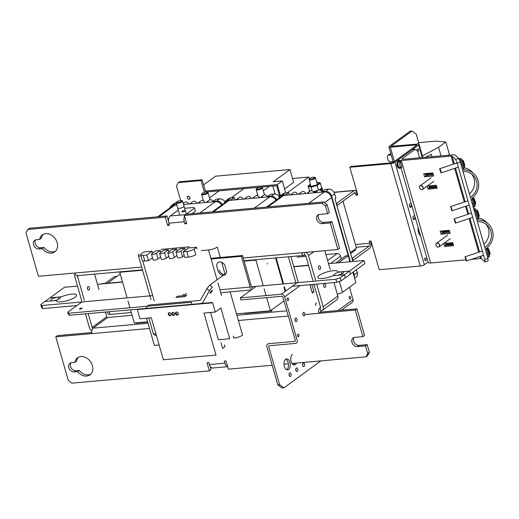 <?xml version="1.0" encoding="UTF-8"?>
<svg xmlns="http://www.w3.org/2000/svg" width="519" height="519" viewBox="0 0 519 519"><rect width="100%" height="100%" fill="white"/><g stroke="black" fill="none" stroke-linecap="round" stroke-linejoin="round"><path stroke-width="0.78" d="M285.145 291.451L283.88 287.039M282.998 283.971L275.537 257.943M283.99 300.936L270.438 310.816L283.99 300.936L270.438 310.816L236.456 313.852L270.438 310.816L266.662 297.64L270.438 310.816L236.456 313.852M147.591 321.793L134.304 322.98L147.591 321.793L134.304 322.98L130.529 309.811M256.516 259.643L255.893 260.097L263.243 285.735L255.893 260.097L256.516 259.643L255.893 260.097L244.112 261.154M266.072 295.596L264.126 288.804M223.008 263.036L221.918 263.139M142.582 270.23L119.766 272.267L127.116 297.9L119.766 272.267L142.582 270.23L119.766 272.267L120.389 271.813M129.945 307.761L127.998 300.975M350.344 252.584L356.456 248.127L342.994 201.19L356.456 248.127L350.344 252.584L355.34 248.945L355.632 249.97L350.636 253.609L355.632 249.97L355.34 248.945L350.344 252.584M335.936 198.252L334.677 193.847A5.527 4.314 -126.1 0 0 328.67 189.124L325.037 189.448L321.968 191.693L325.037 189.448L328.67 189.124A5.527 4.314 -126.1 0 1 334.677 193.847L335.936 198.252L334.969 198.959L335.936 198.252M352.894 261.492L334.969 198.959L352.894 261.492M354.166 274.765L353.355 271.95L354.166 274.765L357.241 272.527L356.43 269.711L357.241 272.527A5.527 4.314 -126.1 0 1 355.956 277.399A5.527 4.314 -126.1 0 0 357.241 272.527L354.166 274.765A5.527 4.314 -126.1 0 1 354.334 277.159A5.527 4.314 -126.1 0 0 354.166 274.765M350.422 261.712L331.602 196.085A5.527 4.314 -126.1 0 0 325.595 191.368L321.968 191.693L322.085 192.101A2.764 2.154 -126.1 0 0 318.244 190.304A2.764 2.154 -126.1 0 1 322.065 192.101L321.968 191.693L325.595 191.368L328.67 189.124L325.595 191.368A5.527 4.314 -126.1 0 1 331.602 196.085L334.677 193.847L331.602 196.085L350.422 261.712M289.401 195.021L288.739 192.698L285.664 194.936L285.781 195.345L285.664 194.936L282.038 195.261A5.527 4.314 -126.1 0 0 280.247 195.916A5.527 4.314 -126.1 0 0 278.839 198.18A5.527 4.314 -126.1 0 1 280.247 195.916A5.527 4.314 -126.1 0 1 282.038 195.261L285.106 193.023A5.527 4.314 -126.1 0 0 283.322 193.678L280.247 195.916L283.322 193.678A5.527 4.314 -126.1 0 1 285.106 193.023L288.739 192.698L285.664 194.936L282.038 195.261L285.106 193.023L288.739 192.698L289.401 195.021M317.414 192.517A2.764 2.154 -126.1 0 0 315.176 192.543A2.764 2.154 -126.1 0 0 314.955 192.737A2.764 2.154 -126.1 0 1 315.176 192.543L318.244 190.304L315.176 192.543A2.764 2.154 -126.1 0 1 317.414 192.517M309.246 193.25A2.764 2.154 -126.1 0 0 307.008 193.276A2.764 2.154 -126.1 0 0 306.787 193.47A2.764 2.154 -126.1 0 1 307.008 193.276L310.077 191.037A2.764 2.154 -126.1 0 1 313.898 192.834A2.764 2.154 -126.1 0 0 310.077 191.037L307.008 193.276A2.764 2.154 -126.1 0 1 309.246 193.25M301.078 193.976A2.764 2.154 -126.1 0 0 298.84 194.002A2.764 2.154 -126.1 0 0 298.62 194.197A2.764 2.154 -126.1 0 1 298.84 194.002L301.909 191.764A2.764 2.154 -126.1 0 1 305.73 193.561A2.764 2.154 -126.1 0 0 301.909 191.764L298.84 194.002A2.764 2.154 -126.1 0 1 301.078 193.976M292.911 194.709A2.764 2.154 -126.1 0 0 290.672 194.735A2.764 2.154 -126.1 0 0 290.452 194.93A2.764 2.154 -126.1 0 1 290.672 194.735L293.741 192.497A2.764 2.154 -126.1 0 1 297.562 194.294A2.764 2.154 -126.1 0 0 293.741 192.497L290.672 194.735A2.764 2.154 -126.1 0 1 292.911 194.709M288.402 256.795L295.862 282.816L288.402 256.795M290.874 256.574L298.153 281.966L290.874 256.574M276.147 257.891L283.608 283.912L276.147 257.891M284.49 286.988L285.664 291.068L284.49 286.988M274.214 193.996L270.587 194.32L267.512 196.558L270.587 194.32L274.214 193.996A5.527 4.314 -126.1 0 1 279.365 196.857A5.527 4.314 -126.1 0 0 274.214 193.996L271.145 196.234L267.512 196.558L267.635 196.967L267.512 196.558L271.145 196.234L274.214 193.996M234.951 199.886L234.283 197.564L231.215 199.802L231.331 200.211L231.215 199.802L227.582 200.126A5.527 4.314 -126.1 0 0 225.797 200.782A5.527 4.314 -126.1 0 0 224.383 203.046A5.527 4.314 -126.1 0 1 225.797 200.782A5.527 4.314 -126.1 0 1 227.582 200.126L230.657 197.888A5.527 4.314 -126.1 0 0 228.866 198.543L225.797 200.782L228.866 198.543A5.527 4.314 -126.1 0 1 230.657 197.888L234.283 197.564L231.215 199.802L227.582 200.126L230.657 197.888L234.283 197.564L234.951 199.886M276.679 199.757A5.527 4.314 -126.1 0 0 271.145 196.234A5.527 4.314 -126.1 0 1 276.679 199.757M262.964 197.382A2.764 2.154 -126.1 0 0 260.72 197.415A2.764 2.154 -126.1 0 0 260.499 197.603A2.764 2.154 -126.1 0 1 260.72 197.415L263.795 195.176A2.764 2.154 -126.1 0 1 267.616 196.967A2.764 2.154 -126.1 0 0 263.795 195.176L260.72 197.415A2.764 2.154 -126.1 0 1 262.964 197.382M254.797 198.115A2.764 2.154 -126.1 0 0 252.552 198.141A2.764 2.154 -126.1 0 0 252.331 198.336A2.764 2.154 -126.1 0 1 252.552 198.141L255.627 195.903A2.764 2.154 -126.1 0 1 259.448 197.7A2.764 2.154 -126.1 0 0 255.627 195.903L252.552 198.141A2.764 2.154 -126.1 0 1 254.797 198.115M246.629 198.842A2.764 2.154 -126.1 0 0 244.384 198.874A2.764 2.154 -126.1 0 0 244.164 199.062A2.764 2.154 -126.1 0 1 244.384 198.874L247.459 196.636A2.764 2.154 -126.1 0 1 251.28 198.427A2.764 2.154 -126.1 0 0 247.459 196.636L244.384 198.874A2.764 2.154 -126.1 0 1 246.629 198.842M238.461 199.575A2.764 2.154 -126.1 0 0 236.216 199.601A2.764 2.154 -126.1 0 0 235.996 199.796A2.764 2.154 -126.1 0 1 236.216 199.601L239.291 197.363A2.764 2.154 -126.1 0 1 243.113 199.16A2.764 2.154 -126.1 0 0 239.291 197.363L236.216 199.601A2.764 2.154 -126.1 0 1 238.461 199.575M219.764 198.861L216.138 199.186L213.062 201.424L216.138 199.186L219.764 198.861A5.527 4.314 -126.1 0 1 224.915 201.729A5.527 4.314 -126.1 0 0 219.764 198.861L216.695 201.1L213.062 201.424L213.179 201.833L213.062 201.424L216.695 201.1L219.764 198.861M222.223 204.622A5.527 4.314 -126.1 0 0 216.695 201.1A5.527 4.314 -126.1 0 1 222.223 204.622M208.515 202.254A2.764 2.154 -126.1 0 0 206.27 202.28A2.764 2.154 -126.1 0 0 206.049 202.475A2.764 2.154 -126.1 0 1 206.27 202.28L209.345 200.042A2.764 2.154 -126.1 0 1 213.16 201.839A2.764 2.154 -126.1 0 0 209.345 200.042L206.27 202.28A2.764 2.154 -126.1 0 1 208.515 202.254M200.347 202.981A2.764 2.154 -126.1 0 0 198.102 203.013A2.764 2.154 -126.1 0 0 197.882 203.201A2.764 2.154 -126.1 0 1 198.102 203.013L201.177 200.769A2.764 2.154 -126.1 0 1 204.992 202.566A2.764 2.154 -126.1 0 0 201.177 200.769L198.102 203.013A2.764 2.154 -126.1 0 1 200.347 202.981M192.179 203.714A2.764 2.154 -126.1 0 0 189.935 203.74A2.764 2.154 -126.1 0 0 189.714 203.935A2.764 2.154 -126.1 0 1 189.935 203.74L193.01 201.502A2.764 2.154 -126.1 0 1 196.824 203.299A2.764 2.154 -126.1 0 0 193.01 201.502L189.935 203.74A2.764 2.154 -126.1 0 1 192.179 203.714M184.011 204.441A2.764 2.154 -126.1 0 0 183.486 204.233A2.764 2.154 -126.1 0 1 184.011 204.441M176.72 204.674L173.132 204.992A5.527 4.314 -126.1 0 0 171.348 205.647A5.527 4.314 -126.1 0 0 169.934 207.918A5.527 4.314 -126.1 0 1 171.348 205.647A5.527 4.314 -126.1 0 1 173.132 204.992L176.201 202.754A5.527 4.314 -126.1 0 0 174.416 203.409L171.348 205.647L174.416 203.409A5.527 4.314 -126.1 0 1 176.201 202.754L173.132 204.992L176.72 204.674M188.657 204.025A2.764 2.154 -126.1 0 0 184.842 202.235A2.764 2.154 -126.1 0 1 188.657 204.025M283.517 195.546L324.356 191.894A6.63 5.177 53.9 0 1 331.563 197.557L349.968 261.751L331.563 197.557L324.472 202.721L331.563 197.557A6.63 5.177 53.9 0 0 324.356 191.894L308.721 203.286L324.356 191.894L283.517 195.546L267.882 206.938L283.517 195.546A6.63 5.177 53.9 0 0 281.369 196.331A6.63 5.177 53.9 0 1 283.517 195.546M352.972 272.228L353.303 273.37A6.63 5.177 53.9 0 1 353.491 274.214A6.63 5.177 53.9 0 0 353.303 273.37L352.972 272.228M229.061 200.412L269.899 196.766A6.63 5.177 53.9 0 1 276.076 200.191A6.63 5.177 53.9 0 0 269.899 196.766L254.271 208.158L269.899 196.766L229.061 200.412L213.432 211.804L229.061 200.412A6.63 5.177 53.9 0 0 226.92 201.203A6.63 5.177 53.9 0 1 229.061 200.412M174.611 205.284L176.836 205.083L174.611 205.284L158.976 216.676L174.611 205.284A6.63 5.177 53.9 0 0 172.464 206.069A6.63 5.177 53.9 0 1 174.611 205.284M183.564 204.48L215.45 201.632A6.63 5.177 53.9 0 1 221.626 205.063A6.63 5.177 53.9 0 0 215.45 201.632L199.815 213.024L215.45 201.632L183.564 204.48M244.618 313.457L271.846 311.024L271.554 309.999L271.846 311.024L244.618 313.457L244.527 313.132L244.618 313.457M135.719 323.194L147.681 322.124L135.719 323.194L135.621 322.863L135.719 323.194M38.964 248.964A4.976 3.88 53.9 0 1 33.943 245.714A4.976 3.88 53.9 0 1 34.715 240.336A4.976 3.88 53.9 0 1 36.324 239.746L39.619 239.447A10.503 8.194 53.9 0 1 42.35 234.893A10.503 8.194 53.9 0 1 55.157 238.552A10.503 8.194 53.9 0 1 54.716 251.864A10.503 8.194 53.9 0 1 42.26 248.672L38.964 248.964L40.638 247.745A4.976 3.88 53.9 0 1 35.947 245.072A4.976 3.88 53.9 0 1 35.655 239.869M184.517 216.086A5.527 3.127 84.9 0 0 184.29 221.788L168.863 223.17L169.447 225.214L167.631 225.376L165.282 217.182L27.792 229.469L25.95 232.791L38.419 276.283L141.674 267.051M312.84 280.396L305.808 255.854A0.882 0.688 53.9 0 0 304.841 255.101A4.197 2.381 -95.1 0 1 304.102 255.393A4.197 2.381 -95.1 0 1 301.604 252.753L337.908 249.509L339.582 248.29L331.959 221.704L323.791 222.43A4.976 3.88 53.9 0 1 319.094 219.764A4.976 3.88 53.9 0 1 318.809 214.561M184.29 221.788L184.874 223.838L186.691 223.676L184.342 215.476L321.832 203.189L325.432 206.017L327.638 213.705L319.47 214.431A4.976 3.88 53.9 0 0 317.862 215.022A4.976 3.88 53.9 0 0 317.096 220.4A4.976 3.88 53.9 0 0 322.117 223.65L330.285 222.923L337.908 249.509M184.654 208.288L193.853 207.464L194.547 208.119L195.429 211.194L191.952 213.724M168.545 221.49L166.956 215.962L165.282 217.182M169.175 224.253L167.631 225.376M27.792 229.469L29.466 228.25L166.956 215.962M55.507 251.19A10.503 8.194 53.9 0 1 43.94 247.446L40.638 247.745M39.619 239.447L41.293 238.227A10.503 8.194 53.9 0 1 43.239 234.348M184.342 215.476L186.016 214.256L323.506 201.969L327.113 204.797L329.312 212.479L327.638 213.705M182.013 211.382A1.791 0.474 -16 0 0 181.76 211.746A1.791 0.474 -16 0 0 183.616 211.707A1.791 0.474 -16 0 0 185.205 210.753A1.791 0.474 -16 0 0 183.888 210.662A1.791 0.474 -16 0 0 182.013 211.382M178.277 210.111L170.187 216.008L185.491 214.639M186.139 214.243L194.547 208.119M168.863 223.17A5.527 3.127 -95.1 0 1 170.187 216.008M324.803 250.683L330.201 269.484M315.565 280.15L308.526 255.614A4.197 3.276 -126.1 0 0 305.801 252.377M318.621 268.323A1.823 1.032 -95.1 0 1 319.38 265.832A1.823 1.032 -95.1 0 1 320.573 267.557A1.823 1.032 -95.1 0 1 319.704 269.465A1.823 1.032 -95.1 0 1 318.621 268.323M304.841 255.101L304.108 252.532M142.472 269.841L77.221 275.673A4.197 2.381 -95.1 0 1 74.723 273.033M98.954 289.498L94.549 274.123M77.532 275.647A0.882 0.688 -126.1 0 0 77.467 276.264L84.325 300.164M88.003 286.618A1.823 1.032 84.9 0 0 87.497 288.694A1.823 1.032 84.9 0 0 88.645 290.121A1.823 1.032 84.9 0 0 89.515 288.214A1.823 1.032 84.9 0 0 88.321 286.488A1.823 1.032 84.9 0 0 88.003 286.618M74.95 273.695A4.197 3.276 -126.1 0 0 74.749 276.51L81.781 301.046M327.113 204.797L325.432 206.017M330.285 222.923L331.959 221.704M321.832 203.189L323.506 201.969M186.418 222.716L184.874 223.838M42.26 248.672L43.94 247.446M77.519 371.61A10.503 8.194 -126.1 0 0 89.969 374.809A10.503 8.194 -126.1 0 0 90.41 361.496A10.503 8.194 -126.1 0 0 77.603 357.838A10.503 8.194 -126.1 0 0 74.872 362.392L71.577 362.684A4.976 3.88 -126.1 0 0 69.968 363.274A4.976 3.88 -126.1 0 0 69.196 368.652A4.976 3.88 -126.1 0 0 74.217 371.909L77.519 371.61L79.193 370.391L75.897 370.689A4.976 3.88 53.9 0 1 71.2 368.016A4.976 3.88 53.9 0 1 70.908 362.813M227.698 366.68L212.686 368.023A5.527 3.127 -95.1 0 1 209.404 364.552L224.831 363.17L224.24 361.127L226.057 360.964L228.405 369.158L272.183 365.246M354.062 337.499A4.976 3.88 53.9 0 0 354.347 342.709A4.976 3.88 53.9 0 0 359.044 345.375L367.212 344.648L365.538 345.868L367.737 353.549L365.901 356.864L291.976 363.475M288.389 363.793L283.997 364.189M365.538 345.868L357.37 346.595A4.976 3.88 53.9 0 1 352.349 343.344A4.976 3.88 53.9 0 1 353.115 337.966A4.976 3.88 53.9 0 1 354.724 337.376L362.891 336.643L355.268 310.057L318.964 313.307L320.645 312.081A0.882 0.5 -95.1 0 1 320.852 310.939A4.197 3.276 -126.1 0 0 322.215 310.44A4.197 3.276 -126.1 0 0 323.188 306.735L316.7 284.107M88.172 313.599L92.129 327.392A0.882 0.688 53.9 0 0 93.089 328.144A4.197 2.381 84.9 0 0 92.084 333.587L55.786 336.831L57.46 335.611L91.869 332.536M209.404 364.552L208.813 362.502L206.997 362.664L209.352 370.864L71.856 383.152L68.255 380.323L55.786 336.831M367.212 344.648L369.418 352.33L367.575 355.645L365.901 356.864M74.872 362.392L76.546 361.172A10.503 8.194 53.9 0 1 78.492 357.293M90.76 374.134A10.503 8.194 53.9 0 1 79.193 370.391M209.352 370.864L211.025 369.638L209.987 366.031M355.268 310.057L356.942 308.837L320.645 312.081M356.942 308.837L364.565 335.423L362.891 336.643M132.105 315.299L107.725 317.479A0.882 0.688 53.9 0 1 106.765 316.726L105.422 312.055M85.453 313.839L89.404 327.632A4.197 3.276 -126.1 0 0 91.863 330.733M320.852 310.939L319.976 307.864A4.197 2.381 84.9 0 0 318.964 313.307L304.854 314.566M333.951 282.563L337.824 296.07A4.197 3.276 53.9 0 1 336.844 299.774L322.215 310.44M367.737 353.549L369.418 352.33M320.45 307.52L319.976 307.864A0.882 0.688 -126.1 0 0 320.463 306.982L313.976 284.354M325.166 287.273A1.823 1.032 -95.1 0 1 324.849 287.396A1.823 1.032 -95.1 0 1 323.655 285.671A1.823 1.032 -95.1 0 1 324.524 283.763A1.823 1.032 -95.1 0 1 325.673 285.191A1.823 1.032 -95.1 0 1 325.166 287.273M224.831 363.17A5.527 3.127 84.9 0 0 227.685 366.628M353.848 193.282L355.398 193.139L355.982 195.189L357.799 195.027L349.838 167.267L390.859 163.595A3.095 0.824 -16 0 0 394.965 162.233L424.341 264.684A3.095 0.824 164 0 1 420.234 266.052L379.214 269.718L370.988 241.03L369.171 241.192L369.762 243.242A2.212 1.252 -95.1 0 1 369.23 246.103L351.999 258.358M370.488 241.076L370.877 242.425A4.424 2.504 84.9 0 1 369.82 248.153L353.063 260.363L352.472 258.319M353.063 260.363L352.589 260.408M180.657 200.496L176.473 185.912L178.315 182.597L179.431 181.786L202.125 179.756L205.667 192.108M355.398 193.139A0.882 0.5 84.9 0 0 354.873 192.588A0.882 0.5 84.9 0 0 354.711 192.646L337.285 205.349L336.701 203.299L354.127 190.596A3.095 1.752 84.9 0 1 354.672 190.382A3.095 1.752 84.9 0 1 356.514 192.328L357.098 194.378L357.597 194.333M349.838 167.267L350.954 166.45L391.975 162.784L393.149 162.395L416.835 145.132L416.556 144.872L416.666 145.255M422.258 157.575L418.645 144.97A3.095 0.824 164 0 0 419.08 144.347A3.095 0.824 164 0 0 417.672 144.061L391.041 146.319L411.943 131.002L410.127 131.164L389.347 146.306A3.095 0.824 -16 0 0 388.913 146.929A3.095 0.824 -16 0 0 390.327 147.221L416.556 144.872M418.645 144.97L394.965 162.233M413.241 210.474A1.823 1.032 84.9 0 0 413.416 211.084A1.823 1.032 84.9 0 0 413.403 211.045M411.729 205.213L409.841 206.581M415.252 217.506L413.371 218.882M424.341 264.684L428.013 262.004M204.395 192.393L201.002 180.567L202.125 179.756M178.315 182.597L201.002 180.567M355.982 195.189L357.098 194.378M425.749 260.596A1.356 0.772 -95.1 0 1 425.509 260.694A1.356 0.772 -95.1 0 1 424.62 259.403A1.356 0.772 -95.1 0 1 425.269 257.982A1.356 0.772 -95.1 0 1 426.125 259.046A1.356 0.772 -95.1 0 1 425.749 260.596M415.531 218.467L413.643 219.835L412.761 216.767L414.649 215.391M412.002 206.173L410.12 207.542L409.238 204.473L411.126 203.098M417.776 151.509A1.356 0.772 84.9 0 0 418.042 151.561A1.356 0.772 84.9 0 0 418.282 151.47A1.356 0.772 84.9 0 0 418.606 149.706A1.356 0.772 84.9 0 0 417.801 148.856A1.356 0.772 84.9 0 0 417.282 150.86M411.943 131.002L416.206 134.09L418.762 143.004M336.701 203.299L336.221 203.344M337.285 205.349L336.812 205.388M203.597 184.907L215.567 176.188L289.985 169.531L293.657 182.338L284.6 188.942M205.355 191.024L277.276 184.595L280.474 195.754M285.748 192.964L282.304 180.93L277.276 184.595M282.304 180.93L273.228 181.741L289.985 169.531M205.647 192.049L276.659 185.698L279.722 196.39M272.851 186.042L275.141 194.015M292.554 178.51L308.876 177.05L309.408 178.919M308.876 177.05L287.215 192.834M209.514 197.895L219.2 190.836M278.528 195.812L279.533 195.721M436.674 186.548L428.954 187.417L429.849 186.762L436.563 186.165M436.849 187.158L436.57 187.365L436.395 186.749M426.916 174.669L427.163 175.526M432.775 172.944L423.699 173.755L424.581 176.83L433.657 176.019L432.775 172.944L426.054 173.547A1.551 0.876 -95.1 0 1 426.06 173.547L425.165 174.196L425.34 174.812L433.06 173.943M436.57 187.365L429.129 188.027L428.954 187.417M430.095 185.796A0.882 0.5 -95.1 0 1 429.849 186.762M425.165 174.196L432.885 173.327M432.606 173.534L432.781 174.15M453.126 243.917L445.406 244.786L446.295 244.138L453.016 243.534M453.301 244.533L453.022 244.741L452.847 244.125M443.369 232.045L443.615 232.901M449.227 230.319L440.151 231.13L441.033 234.205L450.109 233.394L449.227 230.319L442.506 230.923A1.551 0.876 -95.1 0 1 442.512 230.916L441.617 231.571L441.792 232.188L449.512 231.318M453.022 244.741L445.581 245.403L445.406 244.786M446.548 243.164A0.882 0.5 -95.1 0 1 446.295 244.138M441.617 231.571L449.337 230.702M449.058 230.91L449.233 231.519M187.21 197.888A1.661 1.291 -126.1 0 0 189.545 199.101A1.661 1.291 -126.1 0 0 189.617 196.999A1.661 1.291 -126.1 0 0 187.593 196.422A1.661 1.291 -126.1 0 0 187.21 197.888M187.242 197.921A1.551 1.207 -126.1 0 0 189.506 198.991A1.551 1.207 -126.1 0 0 188.793 196.506A1.551 1.207 -126.1 0 0 187.242 197.921M470.409 197.363A14.584 13.883 133 0 0 472.835 174.987A14.584 13.883 133 0 0 462.967 171.4M469.423 193.924A14.584 13.883 133 0 0 471.531 173.917M459.017 159.151L459.737 158.918A4.976 0.753 71.6 0 1 462.17 164.562L463.655 169.765A16.238 15.466 -47 0 1 473.97 173.781A16.238 15.466 -47 0 1 471.836 198.29L473.328 203.493A4.976 0.753 71.6 0 1 473.789 207.178L473.276 207.347M463.999 167.715A16.238 15.466 -47 0 1 471.505 171.471L473.97 173.781M458.828 158.71L459.237 158.574A4.976 0.753 71.6 0 1 459.49 158.684L459.737 158.918M484.804 247.563A14.584 13.883 133 0 0 487.231 225.194A14.584 13.883 133 0 0 477.363 221.6M483.818 244.125A14.584 13.883 133 0 0 485.927 224.117M473.808 209.222L474.132 209.118A4.976 0.753 71.6 0 1 476.559 214.762L478.051 219.965A16.238 15.466 -47 0 1 488.366 223.981A16.238 15.466 -47 0 1 486.232 248.497L487.724 253.694A4.976 0.753 71.6 0 1 488.184 257.379L487.672 257.554M478.395 217.915A16.238 15.466 -47 0 1 485.894 221.678L488.366 223.981M473.685 208.774A4.976 0.753 71.6 0 1 473.879 208.885L474.132 209.118M417.257 144.094L419.32 142.595L435.655 141.136L445.84 142.011L449.396 154.409L448.228 155.252L449.396 154.409L449.603 155.136M390.956 154.052L389.458 154.188L388.063 155.207L387.142 156.861L388.167 160.449L389.97 161.863L393.117 161.584M388.063 155.207L391.209 154.928M431.99 156.706L431.27 154.201L425.457 157.289M445.84 142.011L438.574 147.299L422.395 155.908M438.574 147.299L441.04 155.895M401.193 167.352A3.867 2.193 -95.1 0 1 399.922 168.299L399.468 168.344A3.867 2.193 -95.1 0 1 397.165 165.911A3.867 2.193 -95.1 0 1 398.78 160.637L399.234 160.592A3.867 2.193 -95.1 0 1 400.655 161.299M399.922 168.299A3.867 2.193 -95.1 0 1 397.619 165.872A3.867 2.193 -95.1 0 1 399.234 160.592M401.966 167.235A3.043 1.719 -95.1 0 1 401.661 167.313A3.043 1.719 -95.1 0 1 399.786 165.146A3.043 1.719 -95.1 0 1 400.37 161.662L401.966 167.235M400.37 161.662L399.552 161.733A3.043 1.719 84.9 0 1 400 161.409M401.661 167.313L399.844 167.475A3.043 1.719 -95.1 0 1 397.891 164.873A3.043 1.719 -95.1 0 1 399.001 161.493A3.043 1.719 -95.1 0 1 399.306 161.422M231.318 197.83L243.949 188.624L231.318 197.83M256.717 195.566L257.612 194.917L256.717 195.566M263.315 190.758L269.361 186.353L263.315 190.758M322.928 190.992A6.909 1.829 -16 0 0 321.774 190.525M321.469 188.183A6.358 1.687 164 0 1 320.599 189.124A6.358 1.687 164 0 1 319.127 189.98M313.21 191.706L318.03 190.467A6.358 1.687 164 0 1 313.281 191.79M309.389 191.543A6.358 1.687 164 0 1 309.343 190.888L309.006 191.446A6.909 1.829 164 0 0 308.87 191.92M321.65 187.722L321.774 187.787A6.909 1.829 164 0 1 322.169 188.196A6.909 1.829 164 0 1 321.203 189.591A6.909 1.829 164 0 1 320.275 190.175M316.162 191.822A6.909 1.829 164 0 1 313.71 192.413M322.169 188.196L322.494 189.325A6.909 1.829 164 0 1 321.521 190.72A6.909 1.829 164 0 1 321.293 190.882M202.416 193.276A2.764 0.733 164 0 1 204.947 192.251A2.764 0.733 164 0 1 207.185 192.147A2.764 0.733 164 0 1 204.888 193.782A2.764 0.733 164 0 1 202.073 193.613A2.764 0.733 164 0 1 202.416 193.276M207.185 192.147L207.827 192.478A3.315 0.882 164 0 1 208.022 192.672A3.315 0.882 164 0 1 205.076 194.43A3.315 0.882 164 0 1 201.644 194.502A3.315 0.882 164 0 1 201.703 194.236L202.073 193.613M256.866 188.41A2.764 0.733 164 0 1 259.396 187.378A2.764 0.733 164 0 1 261.634 187.281A2.764 0.733 164 0 1 259.338 188.91A2.764 0.733 164 0 1 256.529 188.747A2.764 0.733 164 0 1 256.866 188.41M261.634 187.281L262.283 187.606A3.315 0.882 164 0 1 262.471 187.807A3.315 0.882 164 0 1 259.526 189.565A3.315 0.882 164 0 1 256.094 189.636A3.315 0.882 164 0 1 256.152 189.364L256.529 188.747M309.849 178.419A2.764 0.733 164 0 1 312.38 177.388A2.764 0.733 164 0 1 314.618 177.29A2.764 0.733 164 0 1 312.321 178.919A2.764 0.733 164 0 1 309.512 178.757A2.764 0.733 164 0 1 309.849 178.419M314.618 177.29L315.267 177.615A3.315 0.882 164 0 1 315.455 177.816A3.315 0.882 164 0 1 312.509 179.574A3.315 0.882 164 0 1 309.077 179.645A3.315 0.882 164 0 1 309.136 179.373L309.512 178.757M309.785 191.252L308.039 186.34L310.965 187.112L317.115 185.53L318.452 190.181M308.039 186.34L308.513 185.672L311.141 186.36L312.049 190.882M311.141 186.36L316.681 184.939L317.115 185.53L320.346 183.175L321.728 187.995L318.971 189.999M320.346 183.175L316.707 182.195M319.951 182.824L316.947 182.13M418.236 227.906A6.63 3.756 84.9 0 0 420.487 235.756M418.178 227.698A6.63 3.756 84.9 0 0 420.52 235.873M426.015 174.754L426.255 175.61L433.359 174.974M442.46 232.129L442.707 232.979L449.811 232.35M402.459 159.314L402.264 158.652A2.212 0.584 164 0 0 401.959 159.099A2.212 0.584 164 0 0 402.965 159.301L452.815 154.844A5.527 1.466 164 0 1 455.202 155.155L458.705 158.418L460.321 162.188L487.938 258.494L488.081 260.875L484.967 261.907L481.47 258.644L480.776 256.217M429.2 185.873L429.524 187.002M445.652 243.249L445.977 244.371M479.939 256.496L480.516 258.52A2.212 0.584 164 0 1 481.47 258.644M480.516 258.52L471.414 259.331M465.608 259.85L430.666 262.977A5.527 1.466 164 0 1 428.149 262.465L400.966 167.682M402.264 158.652L415.116 149.29L417.672 151.139L419.586 157.815M484.967 261.907L484.83 259.526L487.938 258.494M460.321 162.188L457.213 163.219L484.83 259.526M457.213 163.219L455.591 159.456L458.705 158.418M415.116 149.29L412.391 149.53L399.546 158.892A5.527 1.466 -16 0 0 398.767 160.008A5.527 1.466 -16 0 0 401.291 160.52L451.141 156.063A2.212 0.584 164 0 1 452.094 156.193L455.591 159.456M443.693 243.476L444.556 246.499L453.632 245.688L452.75 242.613L443.777 243.417M427.241 186.1L428.104 189.124L437.18 188.313L436.297 185.238L427.325 186.042M426.255 175.61L424.581 176.83M446.126 245.357L444.556 246.499M442.707 232.979L441.033 234.205M429.674 187.982L428.104 189.124M463.954 167.332L464.051 167.3A4.146 0.629 -108.4 0 0 464.122 167.228L464.726 165.989A3.153 0.48 -108.4 0 0 464.265 163.349A3.153 0.48 -108.4 0 0 462.967 160.3L462.098 159.846M462.76 160.189L461.852 159.618M464.122 167.228A4.146 0.629 -108.4 0 0 463.337 163.174A4.146 0.629 -108.4 0 0 461.534 159.45A4.146 0.629 -108.4 0 0 461.43 159.437L461.333 159.469M459.438 158.645L460.372 158.334A5.527 0.837 71.6 0 1 462.909 163.31A5.527 0.837 71.6 0 1 463.863 168.818M441.04 172.84A2.212 0.337 -108.4 0 0 441.092 172.879A2.212 0.337 -108.4 0 0 441.15 172.892A2.212 0.337 -108.4 0 0 440.767 170.686A2.212 0.337 -108.4 0 0 439.749 168.694A2.212 0.337 -108.4 0 0 439.71 168.733A2.212 0.337 -108.4 0 0 439.684 168.831M440.903 172.775L439.645 168.87L440.903 172.775M473.626 198.096L473.841 198.206A3.153 0.48 -108.4 0 1 475.138 201.255A3.153 0.48 -108.4 0 1 475.592 203.896L474.995 205.135A4.146 0.629 -108.4 0 0 474.385 201.638A4.146 0.629 -108.4 0 0 472.679 197.635M472.433 197.83A5.527 0.837 71.6 0 1 474.431 203.409A5.527 0.837 71.6 0 1 474.729 206.731L473.912 207.003M451.88 210.727A2.212 0.337 -108.4 0 0 451.958 210.785A2.212 0.337 -108.4 0 0 452.017 210.798A2.212 0.337 -108.4 0 0 451.731 208.878A2.212 0.337 -108.4 0 0 450.732 206.653A2.212 0.337 -108.4 0 0 450.622 206.601A2.212 0.337 -108.4 0 0 450.583 206.64A2.212 0.337 -108.4 0 0 450.557 206.737M450.661 206.789L451.822 210.72L450.661 206.789M477.156 210.39L477.363 210.5A3.153 0.48 -108.4 0 1 478.661 213.549A3.153 0.48 -108.4 0 1 479.121 216.189L478.518 217.429A4.146 0.629 -108.4 0 0 477.804 213.607A4.146 0.629 -108.4 0 0 476.033 209.728A4.146 0.629 -108.4 0 0 475.929 209.657A4.146 0.629 -108.4 0 0 475.826 209.637L475.728 209.67M473.834 208.846L474.768 208.534A5.527 0.837 71.6 0 1 475.041 208.657A5.527 0.837 71.6 0 1 477.532 214.224A5.527 0.837 71.6 0 1 478.259 219.024M455.41 223.021A2.212 0.337 -108.4 0 0 455.487 223.079A2.212 0.337 -108.4 0 0 455.546 223.092A2.212 0.337 -108.4 0 0 455.254 221.172A2.212 0.337 -108.4 0 0 454.255 218.947A2.212 0.337 -108.4 0 0 454.144 218.895A2.212 0.337 -108.4 0 0 454.106 218.934A2.212 0.337 -108.4 0 0 454.08 219.031M454.183 219.083L455.351 223.014L454.183 219.083M488.022 248.296L488.236 248.406A3.153 0.48 -108.4 0 1 489.527 251.456A3.153 0.48 -108.4 0 1 489.988 254.102L489.391 255.335A4.146 0.629 -108.4 0 0 488.781 251.845A4.146 0.629 -108.4 0 0 487.075 247.835M486.828 248.037A5.527 0.837 71.6 0 1 488.827 253.616A5.527 0.837 71.6 0 1 489.125 256.931L488.308 257.203M466.276 260.927A2.212 0.337 -108.4 0 0 466.354 260.992A2.212 0.337 -108.4 0 0 466.412 260.999A2.212 0.337 -108.4 0 0 466.127 259.078A2.212 0.337 -108.4 0 0 465.128 256.853A2.212 0.337 -108.4 0 0 465.018 256.801A2.212 0.337 -108.4 0 0 464.979 256.847A2.212 0.337 -108.4 0 0 464.953 256.944M465.05 256.989L466.218 260.921L465.05 256.989M419.521 187.833A2.212 1.726 -126.1 0 0 422.635 189.454A2.212 1.726 -126.1 0 0 422.732 186.652A2.212 1.726 -126.1 0 0 420.033 185.88A2.212 1.726 -126.1 0 0 419.521 187.833M419.553 187.865A2.102 1.641 -126.1 0 0 422.628 189.318A2.102 1.641 -126.1 0 0 421.662 185.945A2.102 1.641 -126.1 0 0 419.553 187.865M435.973 245.202A2.212 1.726 -126.1 0 0 439.087 246.83A2.212 1.726 -126.1 0 0 439.184 244.027A2.212 1.726 -126.1 0 0 436.485 243.255A2.212 1.726 -126.1 0 0 435.973 245.202M436.005 245.24A2.102 1.641 -126.1 0 0 439.074 246.694A2.102 1.641 -126.1 0 0 438.107 243.32A2.102 1.641 -126.1 0 0 436.005 245.24M270.438 310.816L266.662 297.64M263.243 285.735L255.893 260.097M127.116 297.9L119.766 272.267M196.5 247.271L194.1 249.023A5.527 1.466 164 0 1 186.769 251.462L183.142 251.786L188.332 248.004L196.5 247.271L197.012 249.055M171.023 250.171L168.876 251.572L168.37 249.788L164.568 252.558A2.764 0.733 164 0 1 161.675 253.661A2.764 0.733 164 0 1 159.644 253.519A2.764 0.733 164 0 1 160.034 252.961L163.829 250.19L168.37 249.788M172.736 251.825L174.352 257.463A2.764 0.733 164 0 1 171.458 258.566A2.764 0.733 164 0 1 169.428 258.423L167.812 252.792A2.764 0.733 164 0 0 169.843 252.935A2.764 0.733 164 0 0 172.736 251.825L176.538 249.055L177.044 250.839L179.191 249.444M180.904 251.092L182.519 256.73A2.764 0.733 164 0 1 179.626 257.839A2.764 0.733 164 0 1 177.595 257.696L175.98 252.059A2.764 0.733 164 0 0 178.011 252.202A2.764 0.733 164 0 0 180.904 251.092L184.706 248.329L185.212 250.113L187.359 248.711M154.688 251.631L152.541 253.032L152.035 251.248L146.838 255.03L148.453 260.668L152.476 257.735M162.856 250.904L160.708 252.299L160.202 250.515L156.401 253.285A2.764 0.733 164 0 1 153.507 254.394A2.764 0.733 164 0 1 151.477 254.252A2.764 0.733 164 0 1 151.866 253.694L155.661 250.924L160.202 250.515M161.15 249.367L189.286 246.856M146.838 255.03L143.205 255.354A5.527 1.466 164 0 1 140.688 254.848A5.527 1.466 164 0 1 141.46 253.726L143.867 251.981L152.035 251.248M194.1 249.023L195.715 254.66A5.527 1.466 164 0 1 188.384 257.1L184.758 257.424L183.142 251.786M182.519 256.73L184.206 255.504M174.352 257.463L176.979 255.549M164.568 252.558L166.184 258.19L168.811 256.276M166.184 258.19A2.764 0.733 164 0 1 163.29 259.299A2.764 0.733 164 0 1 161.26 259.156L159.644 253.519M156.401 253.285L158.016 258.923L160.643 257.009M158.016 258.923A2.764 0.733 164 0 1 155.123 260.025A2.764 0.733 164 0 1 153.092 259.883L151.477 254.252M148.453 260.668L144.82 260.992A5.527 1.466 164 0 1 142.303 260.48L140.688 254.848M224.487 344.869L224.999 346.653L222.599 348.405L220.977 342.767M184.706 248.329L180.164 248.731L176.369 251.501A2.764 0.733 164 0 0 175.98 252.059M176.538 249.055L171.997 249.464L168.201 252.234A2.764 0.733 164 0 0 167.812 252.792M230.151 291.86L242.568 335.157A6.63 1.758 164 0 1 233.771 338.09L233.213 336.15M141.019 256.01A6.63 1.758 164 0 1 138.326 255.367A6.63 1.758 164 0 1 139.254 254.025M220.296 257.489L217.305 247.05A6.63 1.758 164 0 1 208.508 249.976L201.242 250.625M267.694 263.574L267.136 263.983M344.447 274.726L340.263 277.775L341.145 280.85L345.33 277.801L344.447 274.726L336.28 275.453A4.976 1.317 164 0 1 334.015 274.992A4.976 1.317 164 0 1 336.299 273.117A4.976 1.317 164 0 1 341.307 271.794A4.976 1.317 164 0 1 343.578 272.254A4.976 1.317 164 0 1 341.294 274.129A4.976 1.317 164 0 1 336.28 275.453L332.984 275.751A10.503 2.783 164 0 1 317.81 277.49A10.503 2.783 164 0 1 327.139 271.917A10.503 2.783 164 0 1 337.999 271.703A10.503 2.783 164 0 1 338.012 272.086L349.475 271.061L363.975 260.499L340.263 277.775L335.864 279.241L251.514 286.78L335.864 279.241L336.747 282.317L292.21 286.293L336.747 282.317L341.145 280.85L364.851 263.574L350.357 274.136L349.475 271.061M363.975 260.499L328.527 263.665L363.975 260.499L364.851 263.574L363.975 260.499M100.79 284.023L97.475 284.321L100.79 284.023A4.197 2.381 84.9 0 1 101.529 283.737A4.197 2.381 84.9 0 0 100.79 284.023L122.575 282.077L100.79 284.023M77.5 286.105L64.486 287.273L49.993 297.835L58.16 297.102A4.976 1.317 164 0 1 60.425 297.562A4.976 1.317 164 0 1 58.141 299.444A4.976 1.317 164 0 1 53.133 300.767L56.428 300.469A10.503 2.783 -16 0 0 56.441 300.858A10.503 2.783 -16 0 0 67.301 300.637A10.503 2.783 -16 0 0 76.63 295.064A10.503 2.783 -16 0 0 61.456 296.81L58.16 297.102A4.976 1.317 -16 0 0 53.152 298.425A4.976 1.317 -16 0 0 50.862 300.306A4.976 1.317 -16 0 0 53.133 300.767L44.965 301.494L40.774 304.549L64.486 287.273L77.5 286.105M41.825 305.529L40.774 304.549L41.656 307.624L42.701 308.597L76.948 305.542L42.701 308.597L41.825 305.529L40.774 304.549L41.656 307.624L42.701 308.597L41.825 305.529L152.709 295.616L41.825 305.529M131.313 312.535L110.047 314.436A4.197 1.116 164 0 1 108.134 314.047L107.511 311.867L108.134 314.047A4.197 1.116 164 0 0 110.047 314.436L131.313 312.535M114.401 276.608L105.052 283.419L114.401 276.608L116.963 276.374L114.401 276.608M329.195 263.607A4.197 2.381 84.9 0 0 328.469 263.451A4.197 2.381 84.9 0 1 329.195 263.607M355.878 282.55L342.501 292.301A4.197 1.116 164 0 1 337.259 294.117A4.197 1.116 164 0 0 342.501 292.301L355.878 282.55L352.933 272.261L355.878 282.55M335.761 263.023L345.459 255.951L348.184 255.705L345.459 255.951L335.761 263.023M338.479 262.776L348.184 255.705L349.916 261.758L348.184 255.705L338.479 262.776M340.263 277.775L335.864 279.241L336.747 282.317L341.145 280.85L340.263 277.775M252.617 287.63A2.212 1.252 -95.1 0 1 251.306 286.241L242.49 255.504L210.902 258.332M219.913 289.764L250.19 287.052L241.374 256.321L242.49 255.504M250.19 287.052A4.424 2.504 84.9 0 0 251.767 289.544M67.736 312.25L68.32 314.3L69.371 315.28L191.881 304.329L191.297 302.279L68.78 313.229L67.736 312.25L81.879 301.948M68.78 313.229L69.371 315.28M219.252 270.191A4.976 3.88 -126.1 0 0 225.655 274.188M218.129 271.009A4.976 3.88 -126.1 0 0 225.149 274.661A4.976 3.88 -126.1 0 0 226.297 270.276L225.123 266.176A4.976 3.88 -126.1 0 0 218.11 262.523A4.976 3.88 -126.1 0 0 216.955 266.909L218.129 271.009M241.374 256.321L211.097 259.026M277.821 384.91L279.637 384.748L283.899 387.836L282.083 387.998L277.821 384.91L266.896 346.796A3.095 2.413 -126.1 0 1 267.609 344.071A3.095 2.413 -126.1 0 1 268.608 343.701L294.837 341.359A0.882 0.688 53.9 0 0 295.33 340.47L282.874 297.037A0.882 0.688 53.9 0 0 281.914 296.278L240.887 299.943L240.303 297.9L281.324 294.228L297.14 282.706M297.173 257.1L305.938 256.321M325.913 254.531L337.181 253.525A3.095 2.413 53.9 0 1 340.548 256.165L330.493 263.49M341.463 310.219L352.284 302.337A3.095 2.413 -126.1 0 0 353.004 299.606L349.456 287.234M341.346 258.949L340.548 256.165M314.196 285.859A1.823 1.032 84.9 0 0 314.255 285.314M295.168 320.774A1.823 1.032 84.9 0 0 295.019 319.068M302.992 315.078A1.823 1.032 84.9 0 0 302.837 313.366M310.064 284.704L312.029 292.139M279.637 384.748L268.706 346.634A0.882 0.688 -126.1 0 1 269.199 345.751L295.428 343.409A3.095 2.413 53.9 0 0 296.427 343.04A3.095 2.413 53.9 0 0 297.147 340.308L284.691 296.874A3.095 2.413 -126.1 0 0 281.324 294.228M255.945 286.501L240.303 297.9M107.615 283.192L120.259 273.987M80.023 309.097A1.382 0.363 164 0 1 79.394 308.974A1.382 0.363 164 0 1 80.62 308.241A1.382 0.363 164 0 1 82.047 308.208A1.382 0.363 164 0 1 81.412 308.734A1.382 0.363 164 0 1 80.023 309.097M121.576 278.573A1.382 0.363 164 0 1 121.284 278.444A1.382 0.363 164 0 1 121.459 278.178M338.92 260.72A1.356 0.772 -95.1 0 1 339.426 260.279A1.356 0.772 -95.1 0 1 339.523 260.279M287.189 299.781A1.356 0.772 -95.1 0 1 287.76 297.925A1.356 0.772 -95.1 0 1 288.642 299.21A1.356 0.772 -95.1 0 1 288 300.637A1.356 0.772 -95.1 0 1 287.189 299.781M297.556 335.923A1.356 0.772 84.9 0 0 298.36 336.779A1.356 0.772 84.9 0 0 298.607 336.682A1.356 0.772 84.9 0 0 298.976 335.138A1.356 0.772 84.9 0 0 298.12 334.074A1.356 0.772 84.9 0 0 297.556 335.923M314.001 284.431A1.823 1.032 84.9 0 0 314.105 285.593A1.823 1.032 84.9 0 0 314.585 286.475M311.88 284.542L313.982 291.873L312.308 293.099L309.901 284.717M316.506 302.966A1.823 1.032 84.9 0 0 315.747 305.451M302.901 314.812A1.823 1.032 84.9 0 0 303.985 315.961A1.823 1.032 84.9 0 0 304.309 315.831A1.823 1.032 84.9 0 0 304.809 313.755A1.823 1.032 84.9 0 0 303.66 312.328A1.823 1.032 84.9 0 0 302.901 314.812M295.077 320.515A1.823 1.032 84.9 0 0 296.167 321.657A1.823 1.032 84.9 0 0 296.485 321.533A1.823 1.032 84.9 0 0 296.991 319.451A1.823 1.032 84.9 0 0 295.836 318.024A1.823 1.032 84.9 0 0 295.077 320.515M349.222 298.276A1.356 0.772 84.9 0 0 350.033 299.126A1.356 0.772 84.9 0 0 350.273 299.035A1.356 0.772 84.9 0 0 350.649 297.484A1.356 0.772 84.9 0 0 349.787 296.42A1.356 0.772 84.9 0 0 349.222 298.276M285.677 359.291A5.527 3.127 -95.1 0 1 286.65 358.908A5.527 3.127 -95.1 0 1 290.257 364.137A5.527 3.127 -95.1 0 1 287.636 369.917A5.527 3.127 -95.1 0 1 284.146 365.59A5.527 3.127 -95.1 0 1 285.677 359.291M296.505 363.073A5.527 3.127 -95.1 0 1 294.396 364.993A5.527 3.127 -95.1 0 1 290.906 360.66A5.527 3.127 -95.1 0 1 292.431 354.367M289.596 372.973A1.823 1.032 -95.1 0 1 289.92 372.843A1.823 1.032 -95.1 0 1 291.107 374.569A1.823 1.032 -95.1 0 1 290.244 376.476A1.823 1.032 -95.1 0 1 289.089 375.049A1.823 1.032 -95.1 0 1 289.596 372.973M303.115 363.118A1.823 1.032 -95.1 0 1 303.433 362.995A1.823 1.032 -95.1 0 1 304.627 364.721A1.823 1.032 -95.1 0 1 303.758 366.628A1.823 1.032 -95.1 0 1 302.609 365.194A1.823 1.032 -95.1 0 1 303.115 363.118M296.355 368.042A1.823 1.032 -95.1 0 1 296.68 367.919A1.823 1.032 -95.1 0 1 297.867 369.645A1.823 1.032 -95.1 0 1 297.004 371.552A1.823 1.032 -95.1 0 1 295.849 370.125A1.823 1.032 -95.1 0 1 296.355 368.042M320.872 360.893L283.899 387.836M285.761 359.232A5.527 3.127 -95.1 0 1 288.123 362.541A5.527 3.127 -95.1 0 1 286.709 369.762M294.688 363.235A5.527 3.127 -95.1 0 1 293.462 364.838M289.096 373.888A1.823 1.032 -95.1 0 1 289.187 374.154A1.823 1.032 -95.1 0 1 289.252 375.594M302.616 364.033A1.823 1.032 -95.1 0 1 302.707 364.299A1.823 1.032 -95.1 0 1 302.765 365.746M295.856 368.964A1.823 1.032 -95.1 0 1 295.947 369.223A1.823 1.032 -95.1 0 1 296.005 370.67M313.982 291.873L312.166 292.035M215.301 312.049L212.654 302.83L137.327 309.558L139.974 318.783L151.314 317.764L163.362 359.771L216.001 355.067L203.954 313.061L215.301 312.049L220.886 307.975L229.696 338.712L218.35 339.724L210.539 312.47M168.338 314.358A1.661 1.291 -126.1 0 0 170.673 315.571A1.661 1.291 -126.1 0 0 170.745 313.47A1.661 1.291 -126.1 0 0 168.72 312.892A1.661 1.291 -126.1 0 0 168.338 314.358M175.597 313.703A1.661 1.291 -126.1 0 0 177.933 314.923A1.661 1.291 -126.1 0 0 178.004 312.821A1.661 1.291 -126.1 0 0 175.98 312.243A1.661 1.291 -126.1 0 0 175.597 313.703M171.964 314.034A1.661 1.291 -126.1 0 0 174.306 315.247A1.661 1.291 -126.1 0 0 174.371 313.145A1.661 1.291 -126.1 0 0 172.353 312.568A1.661 1.291 -126.1 0 0 171.964 314.034M212.303 302.499L138.794 309.071M146.559 318.192L154.37 345.446L159.132 345.018M170.92 315.318A1.661 1.291 53.9 0 1 168.896 313.95A1.661 1.291 53.9 0 1 169.038 312.736M178.179 314.67A1.661 1.291 53.9 0 1 176.155 313.301A1.661 1.291 53.9 0 1 176.298 312.088M174.546 314.994A1.661 1.291 53.9 0 1 172.522 313.625A1.661 1.291 53.9 0 1 172.665 312.412M183.875 206.037A3.315 0.882 164 0 1 184.063 206.231A3.315 0.882 164 0 0 183.875 206.037A3.315 0.882 164 0 1 184.063 206.231A3.315 0.882 164 0 0 183.875 206.037A3.315 0.882 164 0 1 184.063 206.231A3.315 0.882 164 0 1 182.539 207.483A3.315 0.882 164 0 1 179.198 208.372A3.315 0.882 164 0 1 177.686 208.061A3.315 0.882 164 0 1 177.745 207.795A3.315 0.882 164 0 0 177.686 208.061A3.315 0.882 164 0 1 177.745 207.795A3.315 0.882 164 0 0 177.686 208.061A3.315 0.882 164 0 1 177.745 207.795M179.198 208.372A3.315 0.882 164 0 1 177.686 208.061A3.315 0.882 164 0 0 179.198 208.372A3.315 0.882 164 0 1 177.686 208.061A3.315 0.882 164 0 0 179.198 208.372A3.315 0.882 164 0 0 182.539 207.483A3.315 0.882 164 0 0 184.063 206.231A3.315 0.882 164 0 1 182.539 207.483A3.315 0.882 164 0 1 179.198 208.372A3.315 0.882 164 0 0 182.539 207.483A3.315 0.882 164 0 0 184.063 206.231A3.315 0.882 164 0 1 182.539 207.483A3.315 0.882 164 0 1 179.198 208.372M177.861 202.533A2.764 0.733 164 0 1 176.648 202.053A2.764 0.733 164 0 1 179.055 200.808A2.764 0.733 164 0 1 181.76 200.587A2.764 0.733 164 0 1 180.949 201.651A2.764 0.733 164 0 1 177.861 202.533M181.76 200.587L182.403 200.911A3.315 0.882 164 0 1 182.597 201.113A3.315 0.882 164 0 1 181.073 202.365A3.315 0.882 164 0 1 177.732 203.247A3.315 0.882 164 0 1 176.22 202.942A3.315 0.882 164 0 1 176.278 202.669L176.648 202.053M209.371 290.692L206.822 288.694L209.799 285.126L212.349 287.13L209.371 290.692L203.221 301.773A5.527 4.314 53.9 0 1 202.228 302.908A5.527 4.314 53.9 0 1 200.444 303.563L150.594 308.02A2.212 1.726 -126.1 0 0 149.881 308.28M156.498 335.838L153.397 334.035L155.921 333.814M206.822 288.694L200.671 299.774A2.212 1.726 -126.1 0 1 200.276 300.229A2.212 1.726 -126.1 0 1 199.562 300.488L149.712 304.945A5.527 4.314 -126.1 0 0 147.928 305.6A5.527 4.314 -126.1 0 0 146.436 308.39M153.397 334.035L148.797 317.991M210.189 292.424A1.823 0.389 128.1 0 0 209.987 293.19A1.823 0.389 128.1 0 0 210.396 293.047A1.823 0.389 128.1 0 0 211.758 291.529A1.823 0.389 128.1 0 0 212.239 290.322A1.823 0.389 128.1 0 0 211.343 290.899A1.823 0.389 128.1 0 0 210.189 292.424M225.038 274.026L224.455 274.447M223.332 275.265L209.799 285.126M185.036 296.608L186.71 295.389L177.634 296.2L175.96 297.419L185.036 296.608M186.444 293.456A1.823 0.487 164 0 1 185.601 294.15A1.823 0.487 164 0 1 183.765 294.63A1.823 0.487 164 0 1 182.935 294.461M243.203 257.975L301.604 252.753M308.526 255.614L313.963 251.65M77.467 276.264L78.434 275.563M322.117 223.65L323.791 222.43M288.324 316.045L238.364 320.508M149.498 328.456L92.084 333.587M92.129 327.392L106.765 316.726M148.006 323.24L93.089 328.144L107.725 317.479M236.872 315.293L286.832 310.829M359.044 345.375L357.37 346.595M323.188 306.735L337.824 296.07M75.897 370.689L74.217 371.909M369.762 243.242L355.424 244.527M420.234 266.052L390.859 163.595M354.127 190.596L334.067 192.393M390.327 147.221L394.414 161.474M356.209 247.271L369.23 246.103M473.328 203.493L472.271 203.85M461.106 164.912L462.17 164.562M458.9 158.879L459.49 158.684M487.724 253.694L486.666 254.051M475.501 215.119L476.559 214.762M310.407 184.284L308.513 185.672M316.681 184.939L319.581 182.824M479.556 251.962L469.909 218.311M468.689 214.055L466.38 206.011M465.16 201.761L455.513 168.104M454.294 163.855L452.094 156.193M451.141 156.063L453.45 164.134M454.67 168.383L464.323 202.04M465.543 206.296L467.846 214.334M469.066 218.59L478.719 252.24M401.291 160.52L430.666 262.977M188.384 257.1L186.769 251.462M144.82 260.992L143.205 255.354M225.136 274.363L221.658 262.244M154.253 300.988L142.751 260.869M221.619 295.713L217.98 283.024M217.065 279.832L208.508 249.976M308.558 265.456L293.799 266.772L308.558 265.456M109.269 311.711L110.047 314.436L109.269 311.711M339.387 281.434L342.501 292.301L339.387 281.434M58.16 297.102L58.751 299.158L58.16 297.102M341.307 271.794L341.898 273.844L341.307 271.794M327.619 260.493L337.181 253.525M300.177 285.586L284.691 296.874M338.012 310.531L353.004 299.606M355.956 277.399L354.672 278.333L355.956 277.399M183.246 203.39L184.842 202.235L183.246 203.39M266.669 207.049L281.369 196.331L266.669 207.049M212.219 211.914L226.92 201.203L212.219 211.914M157.763 216.78L172.464 206.069L157.763 216.78M304.102 255.393L244.001 260.765M222.515 262.685L221.801 262.75M354.672 190.382L333.97 192.238M419.08 144.347L422.862 157.523M393.311 162.272L388.913 146.929M210.046 199.737L208.022 192.672M203.435 200.756L201.644 194.502M264.495 194.872L262.471 187.807M257.891 195.89L256.094 189.636M317.356 184.446L315.455 177.816M310.998 186.321L309.077 179.645M310.394 184.232L308.267 185.783M317.038 182.085L316.707 182.175M398.942 160.618L398.767 160.008M461.891 159.638L461.534 159.45M457.083 162.921L439.749 168.694M458.342 167.163L441.15 172.892M467.995 200.814L450.622 206.601M469.215 205.07L452.017 210.798M476.293 209.845L475.929 209.657M471.518 213.108L454.144 218.895M472.738 217.364L455.546 223.092M482.391 251.021L465.018 256.801M483.611 255.27L466.412 260.999M431.146 177.783L420.033 185.88M433.754 181.358L422.635 189.454M447.599 235.152L436.485 243.255M450.207 238.727L439.087 246.83M138.326 255.367L151.003 299.593M101.529 283.737L122.516 281.856L101.529 283.737M293.735 266.552L308.494 265.235L293.735 266.552M220.757 292.697L251.17 289.978M186.321 214.113L182.597 201.113M179.723 215.158L176.22 202.942"/></g></svg>
